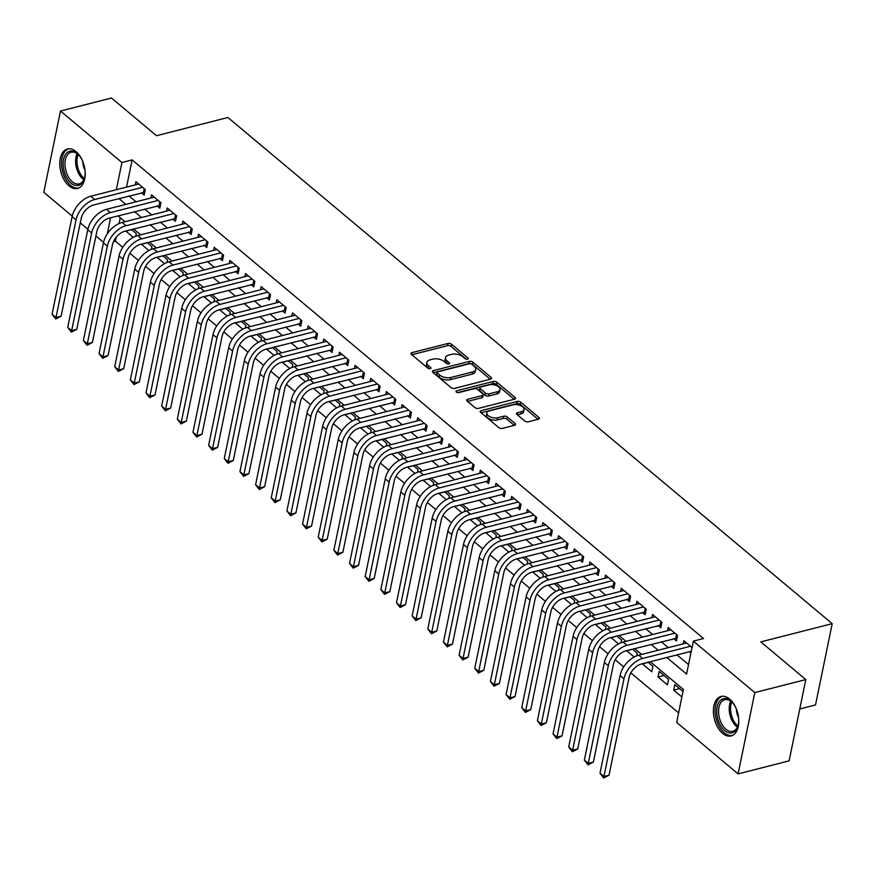 <?xml version="1.0" encoding="UTF-8"?>
<svg xmlns="http://www.w3.org/2000/svg" width="876" height="876" viewBox="0 0 876 876"><rect width="100%" height="100%" fill="white"/><g stroke="black" fill="none" stroke-linecap="round" stroke-linejoin="round"><path stroke-width="1.31" d="M467.521 359.16A1.796 0.92 11.6 0 0 468.211 358.623A1.796 0.92 11.6 0 0 467.85 357.901L451.523 344.224A2.562 1.314 11.6 0 0 447.986 343.458L411.939 352.656A2.562 1.314 11.6 0 0 410.964 353.422A2.562 1.314 11.6 0 0 411.468 354.451L427.795 368.128A1.796 0.92 11.6 0 0 430.28 368.665A1.796 0.92 11.6 0 0 430.959 368.128A1.796 0.92 11.6 0 0 430.598 367.405L428.484 365.642A8.202 4.194 11.6 0 1 426.864 362.357A8.202 4.194 11.6 0 1 429.985 359.883L432.985 359.116A8.202 4.194 11.6 0 1 444.307 361.602L446.421 363.376A1.796 0.92 11.6 0 0 448.895 363.912A1.796 0.92 11.6 0 0 449.585 363.376A1.796 0.92 11.6 0 0 449.224 362.653L447.11 360.89A8.202 4.194 11.6 0 1 445.49 357.605A8.202 4.194 11.6 0 1 448.6 355.13L451.611 354.364A8.202 4.194 11.6 0 1 462.933 356.85L465.046 358.623A1.796 0.92 11.6 0 0 467.521 359.16M722.58 733.332A20.367 12.045 75.7 0 1 713.414 712.352A20.367 12.045 75.7 0 1 721.068 696.464A20.367 12.045 75.7 0 1 729.62 699.059A20.367 12.045 75.7 0 1 738.786 720.05A20.367 12.045 75.7 0 1 731.132 735.928A20.367 12.045 75.7 0 1 722.58 733.332M68.974 185.854A20.367 12.045 75.7 0 1 59.809 164.874A20.367 12.045 75.7 0 1 67.463 148.986A20.367 12.045 75.7 0 1 76.015 151.581A20.367 12.045 75.7 0 1 85.18 172.572A20.367 12.045 75.7 0 1 77.526 188.45A20.367 12.045 75.7 0 1 68.974 185.854M524.768 421.006A2.562 1.314 11.6 0 0 528.305 421.783L538.411 419.199A2.562 1.314 11.6 0 0 539.386 418.432A2.562 1.314 11.6 0 0 538.882 417.403L520.749 402.215A2.562 1.314 11.6 0 0 517.212 401.438L481.165 410.636A2.562 1.314 11.6 0 0 480.19 411.413A2.562 1.314 11.6 0 0 480.694 412.432L498.827 427.619A2.562 1.314 11.6 0 0 502.364 428.397L514.584 425.287A2.562 1.314 11.6 0 0 515.559 424.51A2.562 1.314 11.6 0 0 515.055 423.48L507.292 416.987A2.562 1.314 11.6 0 0 503.755 416.209L497.699 417.753A6.855 3.515 11.6 0 1 490.286 416.921A6.855 3.515 11.6 0 1 486.87 412.935A6.855 3.515 11.6 0 1 489.476 410.866L513.205 404.811A6.855 3.515 11.6 0 1 520.618 405.643A6.855 3.515 11.6 0 1 524.034 409.629A6.855 3.515 11.6 0 1 521.428 411.698L517.475 412.705A2.562 1.314 11.6 0 0 516.501 413.483A2.562 1.314 11.6 0 0 517.004 414.501L524.768 421.006M72.226 216.131L43.8 192.315L60.488 111.033L111.493 98.013L156.497 135.714L227.913 117.493L832.2 623.668L760.795 641.889L805.8 679.59L754.794 692.598L738.107 773.891L676.666 722.415L683.422 689.467L650.31 661.719M60.488 111.033L121.928 162.498L116.344 189.709M666.8 657.515L686.587 674.082L693.343 641.133L703.548 638.527L132.134 159.903L121.928 162.498M693.343 641.133L754.794 692.598M490.626 379.166A2.562 1.314 11.6 0 0 491.6 378.399A2.562 1.314 11.6 0 0 491.097 377.37L472.963 362.182A2.562 1.314 11.6 0 0 469.416 361.405L433.368 370.603A2.562 1.314 11.6 0 0 432.405 371.38A2.562 1.314 11.6 0 0 432.908 372.41L451.041 387.597A2.562 1.314 11.6 0 0 454.578 388.375L490.626 379.166M496.856 382.199L514.989 397.386A2.562 1.314 11.6 0 1 515.493 398.416A2.562 1.314 11.6 0 1 514.519 399.182L478.471 408.38A2.562 1.314 11.6 0 1 474.934 407.614L467.171 401.109A2.562 1.314 11.6 0 1 466.667 400.08A2.562 1.314 11.6 0 1 467.642 399.314L482.26 395.58A2.562 1.314 11.6 0 0 483.234 394.813A2.562 1.314 11.6 0 0 482.731 393.784L477.573 389.47A2.562 1.314 11.6 0 0 474.036 388.692L458.816 392.579A1.796 0.92 11.6 0 1 456.878 392.36A1.796 0.92 11.6 0 1 455.991 391.32A1.796 0.92 11.6 0 1 456.67 390.773L493.319 381.421A2.562 1.314 11.6 0 1 496.856 382.199L496.407 384.4L514.168 399.281M681.889 696.978L673.699 690.113L679.59 688.613M658.04 677.006L659.168 671.509L668.563 679.382L667.435 684.868L658.04 677.006L663.931 675.505M648.141 662.278L652.905 666.264L651.777 671.761L642.382 663.888L648.273 662.387M634.18 657.022L626.734 650.78L632.614 649.28M618.522 643.904L611.076 637.662L616.967 636.162M602.874 630.797L595.417 624.555L601.308 623.044M587.216 617.679L579.759 611.437L585.65 609.937M571.557 604.571L564.111 598.33L570.002 596.819M555.899 591.453L548.453 585.212L554.344 583.712M540.251 578.335L532.794 572.094L538.685 570.594M524.593 565.228L517.147 558.987L523.038 557.486M508.934 552.11L501.488 545.868L507.379 544.368M493.287 539.003L485.83 532.761L491.721 531.261M477.628 525.885L470.182 519.643L476.062 518.143M461.97 512.778L454.524 506.536L460.415 505.025M446.322 499.659L438.865 493.418L444.756 491.918M430.663 486.552L423.207 480.311L429.098 478.8M415.005 473.434L407.559 467.193L413.45 465.693M399.346 460.316L391.9 454.075L397.792 452.574M383.699 447.209L376.242 440.967L382.133 439.467M368.04 434.091L360.594 427.849L366.486 426.349M352.382 420.984L344.936 414.742L350.827 413.242M336.734 407.866L329.277 401.624L335.169 400.124M321.076 394.758L313.63 388.517L319.51 387.006M305.417 381.64L297.971 375.399L303.863 373.899M289.77 368.533L282.313 362.292L288.204 360.781M274.111 355.415L266.654 349.174L272.546 347.673M258.453 342.297L251.007 336.055L256.898 334.555M242.794 329.19L235.348 322.948L241.239 321.448M227.147 316.072L219.69 309.83L225.581 308.33M211.488 302.965L204.042 296.723L209.933 295.223M195.83 289.846L188.384 283.605L194.275 282.105M180.182 276.739L172.725 270.498L178.616 268.987M164.524 263.621L157.078 257.38L162.958 255.88M148.865 250.514L141.419 244.273L147.31 242.761M141.43 192.797L144.179 195.085L145.306 189.599L135.911 181.726L135.265 184.891M157.089 205.904L159.826 208.203L160.954 202.706L151.559 194.844L150.913 197.998M172.747 219.022L175.485 221.31L176.613 215.825L167.217 207.951L166.571 211.116M188.406 232.129L191.143 234.429L192.271 228.932L182.876 221.07L182.23 224.223M204.053 245.247L206.791 247.536L207.919 242.05L198.534 234.177L197.877 237.341M219.712 258.354L222.449 260.654L223.577 255.157L214.182 247.295L213.536 250.448M235.37 271.472L238.108 273.761L239.236 268.275L229.84 260.402L229.194 263.566M251.018 284.58L253.766 286.879L254.883 281.382L245.499 273.52L244.842 276.674M266.676 297.698L269.414 299.997L270.542 294.5L261.147 286.627L260.5 289.792M282.335 310.805L285.072 313.104L286.2 307.618L276.805 299.745L276.159 302.91M297.982 323.923L300.731 326.222L301.859 320.725L292.464 312.863L291.817 316.017M313.641 337.041L316.378 339.33L317.506 333.844L308.111 325.971L307.465 329.135M329.299 350.148L332.037 352.448L333.165 346.951L323.77 339.089L323.124 342.242M344.958 363.266L347.695 365.555L348.823 360.069L339.428 352.196L338.782 355.36M360.605 376.373L363.343 378.673L364.471 373.176L355.087 365.314L354.43 368.467M376.264 389.491L379.001 391.78L380.129 386.294L370.734 378.421L370.088 381.586M391.922 402.599L394.66 404.898L395.788 399.401L386.393 391.539L385.747 394.693M407.57 415.717L410.318 418.016L411.435 412.519L402.051 404.646L401.394 407.811M423.228 428.824L425.966 431.123L427.094 425.637L417.699 417.764L417.053 420.929M438.887 441.942L441.624 444.241L442.752 438.745L433.357 430.882L432.711 434.036M454.535 455.06L457.283 457.349L458.411 451.863L449.016 443.99L448.37 447.154M470.193 468.167L472.93 470.467L474.058 464.97L464.663 457.108L464.017 460.261M485.851 481.285L488.589 483.574L489.717 478.088L480.322 470.215L479.676 473.379M501.51 494.392L504.248 496.692L505.375 491.195L495.98 483.333L495.334 486.487M517.158 507.511L519.895 509.799L521.023 504.313L511.639 496.44L510.982 499.605M532.816 520.618L535.554 522.917L536.681 517.42L527.286 509.558L526.64 512.712M548.475 533.736L551.212 536.035L552.34 530.538L542.945 522.665L542.299 525.83M564.122 546.843L566.871 549.143L567.987 543.657L558.603 535.784L557.946 538.948M579.781 559.961L582.518 562.261L583.646 556.764L574.251 548.902L573.605 552.055M595.439 573.079L598.177 575.368L599.304 569.882L589.909 562.009L589.263 565.173M611.087 586.186L613.835 588.486L614.963 582.989L605.568 575.127L604.922 578.28M626.745 599.304L629.483 601.593L630.611 596.107L621.215 588.234L620.569 591.399M642.404 612.412L645.141 614.711L646.269 609.214L636.874 601.352L636.228 604.506M658.062 625.53L660.8 627.818L661.928 622.332L652.532 614.459L651.886 617.624M673.71 638.637L676.447 640.936L677.575 635.439L668.191 627.577L667.534 630.731M132.134 159.903L126.549 187.114M129.068 195.95L136.043 201.798M144.726 209.057L151.701 214.905M160.374 222.175L167.36 228.023M176.032 235.283L183.007 241.13M191.691 248.401L198.666 254.248M207.338 261.519L214.324 267.355M222.997 274.626L229.972 280.473M238.655 287.744L245.63 293.58M254.303 300.851L261.289 306.699M269.961 313.969L276.947 319.817M285.62 327.076L292.595 332.924M301.278 340.195L308.253 346.042M316.926 353.302L323.912 359.149M332.584 366.42L339.56 372.267M348.243 379.538L355.218 385.374M363.89 392.645L370.876 398.492M379.549 405.763L386.524 411.6M395.207 418.87L402.183 424.718M410.855 431.988L417.841 437.836M426.513 445.096L433.5 450.943M442.172 458.214L449.147 464.061M457.83 471.321L464.806 477.168M473.478 484.439L480.464 490.286M489.136 497.557L496.112 503.393M504.795 510.664L511.77 516.511M520.443 523.782L527.429 529.619M536.101 536.889L543.076 542.737M551.76 550.008L558.735 555.855M567.407 563.115L574.393 568.962M583.066 576.233L590.052 582.08M598.724 589.34L605.699 595.187M614.383 602.458L621.358 608.305M630.03 615.576L637.016 621.413M645.689 628.683L652.664 634.531M661.347 641.801L668.322 647.638M676.995 654.909L688.536 664.577M689.368 651.755L690.901 653.036M683.192 643.849L683.838 640.684L692.029 647.55M116.278 237.155L115.446 241.185L122.749 247.306M129.878 253.274L138.408 260.413M145.536 266.381L154.066 273.531M161.195 279.499L169.725 286.638M176.843 292.606L185.373 299.756M192.501 305.724L201.031 312.863M208.159 318.831L216.69 325.981M223.807 331.949L232.337 339.1M239.466 345.067L247.996 352.207M255.124 358.175L263.654 365.325M270.772 371.293L279.302 378.432M286.43 384.4L294.96 391.55M302.089 397.518L310.619 404.657M317.747 410.625L326.277 417.775M333.395 423.743L341.925 430.882M349.053 436.85L357.583 444.001M364.712 449.968L373.242 457.119M380.359 463.086L388.889 470.226M396.018 476.194L404.548 483.344M411.676 489.312L420.206 496.451M427.335 502.419L435.854 509.569M442.982 515.537L451.512 522.676M458.641 528.644L467.171 535.794M474.299 541.762L482.829 548.902M489.947 554.869L498.477 562.02M505.605 567.987L514.135 575.138M521.264 581.106L529.794 588.245M536.911 594.213L545.441 601.363M552.57 607.331L561.1 614.47M568.228 620.438L576.758 627.588M583.887 633.556L592.406 640.695M599.534 646.663L608.064 653.814M615.193 659.781L623.723 666.921M630.851 672.888L678.615 712.9M120.264 217.741L119.07 223.533M125.794 231.001L133.218 237.396M135.725 236.224L136.284 233.531L131.52 229.534M151.384 249.342L151.942 246.649L147.168 242.652M167.042 262.45L167.59 259.756L162.826 255.77M182.69 275.568L183.248 272.874L178.485 268.877M198.348 288.675L198.907 285.981L194.133 281.995M214.007 301.793L214.554 299.099L209.791 295.103M229.665 314.9L230.213 312.206L225.45 308.221M245.313 328.018L245.871 325.325L241.108 321.328M260.971 341.136L261.53 338.432L256.756 334.446M276.63 354.243L277.177 351.55L272.414 347.553M292.277 367.362L292.836 364.668L288.073 360.671M307.936 380.469L308.494 377.775L303.72 373.789M323.594 393.587L324.142 390.893L319.379 386.896M339.253 406.694L339.8 404L335.037 400.014M354.9 419.812L355.459 417.118L350.685 413.122M370.559 432.919L371.106 430.225L366.343 426.24M386.217 446.037L386.765 443.344L382.002 439.347M401.865 459.155L402.423 456.451L397.66 452.465M417.524 472.263L418.082 469.569L413.308 465.572M433.182 485.381L433.73 482.687L428.966 478.69M448.83 498.488L449.388 495.794L444.625 491.808M464.488 511.606L465.046 508.912L460.272 504.915M480.147 524.713L480.694 522.019L475.931 518.034M495.805 537.831L496.353 535.137L491.589 531.141M511.453 550.938L512.011 548.245L507.237 544.259M527.111 564.056L527.659 561.363L522.895 557.366M542.77 577.174L543.317 574.47L538.554 570.484M558.417 590.282L558.976 587.588L554.212 583.591M574.076 603.4L574.634 600.706L569.86 596.709M589.734 616.507L590.282 613.813L585.518 609.827M605.382 629.625L605.94 626.931L601.177 622.935M621.04 642.732L621.599 640.038L616.824 636.053M636.699 655.85L637.246 653.157L632.483 649.16M673.699 690.113L674.827 684.627L683.017 691.482M799.766 708.969L815.512 704.95L832.2 623.668M805.8 679.59L789.112 760.872L738.107 773.891M115.446 241.185L113.464 241.688M103.532 242.356L95.911 235.972M87.885 229.238L80.263 222.854M110.584 217.774L107.266 233.925M641.626 654.46L634.651 648.612M625.979 641.341L618.993 635.494M610.32 628.223L603.345 622.387M594.662 615.116L587.687 609.269M579.014 601.998L572.028 596.151M563.356 588.891L556.37 583.044M547.697 575.773L540.722 569.926M532.039 562.666L525.063 556.818M516.391 549.548L509.405 543.7M500.733 536.44L493.757 530.593M485.074 523.322L478.099 517.475M469.426 510.204L462.44 504.368M453.768 497.097L446.793 491.25M438.11 483.979L431.134 478.132M422.462 470.872L415.476 465.025M406.803 457.754L399.817 451.906M391.145 444.647L384.17 438.799M375.486 431.529L368.511 425.681M359.839 418.421L352.853 412.574M344.18 405.303L337.205 399.456M328.522 392.185L321.547 386.349M312.874 379.078L305.888 373.231M297.216 365.96L290.241 360.113M281.557 352.853L274.582 347.005M265.91 339.735L258.924 333.887M250.251 326.628L243.265 320.78M234.593 313.509L227.618 307.662M218.934 300.402L211.959 294.555M203.287 287.284L196.301 281.437M187.628 274.166L180.653 268.33M171.97 261.059L164.995 255.212M156.322 247.941L149.336 242.094M140.664 234.834L133.689 228.986M125.005 221.716L118.03 215.868M118.862 198.545L125.848 204.393M134.521 211.663L141.496 217.511M150.179 224.782L157.154 230.618M165.827 237.889L172.813 243.736M181.485 251.007L188.46 256.854M197.144 264.114L204.119 269.961M212.791 277.232L219.777 283.079M228.45 290.339L235.425 296.187M244.108 303.457L251.084 309.305M259.767 316.565L266.742 322.412M275.414 329.683L282.4 335.53M291.073 342.801L298.048 348.637M306.731 355.908L313.707 361.755M322.379 369.026L329.365 374.873M338.037 382.133L345.013 387.98M353.696 395.251L360.671 401.099M369.344 408.358L376.33 414.206M385.002 421.476L391.988 427.324M400.66 434.584L407.636 440.431M416.319 447.702L423.294 453.549M431.967 460.82L438.953 466.656M447.625 473.927L454.6 479.774M463.284 487.045L470.259 492.892M478.931 500.152L485.917 506M494.59 513.27L501.565 519.118M510.248 526.377L517.223 532.225M525.896 539.496L532.882 545.343M541.554 552.603L548.54 558.45M557.213 565.721L564.188 571.568M572.871 578.839L579.846 584.675M588.519 591.946L595.505 597.793M604.177 605.064L611.152 610.911M619.836 618.171L626.811 624.019M635.483 631.289L642.469 637.137M651.142 644.397L658.117 650.244M125.761 231.154L131.652 229.654M445.49 357.605L445.041 359.795A8.202 4.194 11.6 0 0 446.661 363.08L447.11 360.89M447.658 363.923L446.661 363.08M426.864 362.357L426.415 364.547A8.202 4.194 11.6 0 0 428.035 367.832L428.484 365.642M429.032 368.676L428.035 367.832M466.284 359.171L451.074 346.425A2.562 1.314 11.6 0 0 447.537 345.648L411.84 354.758M490.275 379.264L472.514 364.383A2.562 1.314 11.6 0 0 468.967 363.606L433.281 372.716M471.846 364.317A1.796 0.92 11.6 0 0 469.372 363.77L437.726 371.851A1.796 0.92 11.6 0 0 437.047 372.388A1.796 0.92 11.6 0 0 437.398 373.11L439.632 374.972A8.202 4.194 11.6 0 0 450.954 377.457L472.58 371.939A8.202 4.194 11.6 0 0 475.701 369.464A8.202 4.194 11.6 0 0 474.08 366.179L471.846 364.317M437.047 372.388L436.598 374.589A1.796 0.92 11.6 0 0 436.949 375.3L437.398 373.11M475.701 369.464L475.252 371.665A8.202 4.194 11.6 0 1 472.131 374.129L450.505 379.647A8.202 4.194 11.6 0 1 439.183 377.173L436.949 375.3M467.543 401.416L481.811 397.781A2.562 1.314 11.6 0 0 482.785 397.003L483.234 394.813M457.677 392.601L492.86 383.622L493.319 381.421M497.426 391.703A6.855 3.515 11.6 0 0 500.032 389.645A6.855 3.515 11.6 0 0 496.615 385.648A6.855 3.515 11.6 0 0 489.213 384.827L480.847 386.951A2.562 1.314 11.6 0 0 479.873 387.729A2.562 1.314 11.6 0 0 480.376 388.758L485.534 393.061A2.562 1.314 11.6 0 0 489.071 393.839L497.426 391.703L496.977 393.904A6.855 3.515 11.6 0 0 499.583 391.846L500.032 389.645M479.873 387.729L479.424 389.93A2.562 1.314 11.6 0 0 479.928 390.948L480.376 388.758M496.977 393.904L488.622 396.04A2.562 1.314 11.6 0 1 485.074 395.262L479.928 390.948M496.407 384.4A2.562 1.314 11.6 0 0 492.86 383.622M524.034 409.629L523.574 411.829A6.855 3.515 11.6 0 1 520.979 413.899L517.377 414.819M486.87 412.935L486.421 415.125A6.855 3.515 11.6 0 0 489.837 419.122A6.855 3.515 11.6 0 0 497.24 419.954L497.699 417.753M514.234 425.375L506.843 419.177A2.562 1.314 11.6 0 0 503.306 418.41L497.24 419.954M538.061 419.286L520.3 404.416A2.562 1.314 11.6 0 0 516.763 403.639L481.066 412.749M144.748 192.271L93.59 204.995A13.052 8.136 130 0 0 81.139 218.584L61.09 316.236L55.757 319.017L52.078 314.265L72.117 216.613A19.579 12.198 -50 0 1 90.808 196.235L138.649 184.026M52.078 314.265L55.987 317.539L76.037 219.887A19.579 12.198 -50 0 1 94.718 199.509L142.558 187.3M55.757 319.017L55.987 317.539L61.09 316.236M143.489 192.271L144.222 188.69M85.06 170.831A17.619 10.424 75.7 0 1 84.49 178.025A17.619 10.424 75.7 0 1 71.087 183.128A17.619 10.424 75.7 0 1 63.554 159.454A17.619 10.424 75.7 0 1 77.176 153.475A17.619 10.424 75.7 0 1 78.566 154.8A17.619 10.424 75.7 0 1 82.508 160.845M78.917 155.183A16.316 9.647 -104.3 0 0 77.964 154.318A16.316 9.647 -104.3 0 0 71.109 152.227A16.316 9.647 -104.3 0 0 64.988 164.962A16.316 9.647 -104.3 0 0 72.325 181.77A16.316 9.647 -104.3 0 0 79.179 183.851A16.316 9.647 -104.3 0 0 84.611 177.521M82.793 161.534A11.618 6.866 -104.3 0 0 84.972 170.097M68.843 148.778A20.236 11.968 -104.3 0 0 61.539 164.721A20.236 11.968 -104.3 0 0 70.627 185.329A20.236 11.968 -104.3 0 0 78.84 187.979M738.665 718.309A17.619 10.424 75.7 0 1 738.096 725.503A17.619 10.424 75.7 0 1 727.2 732.248A17.619 10.424 75.7 0 1 717.061 715.528A17.619 10.424 75.7 0 1 720.652 700.165A17.619 10.424 75.7 0 1 732.172 702.278A17.619 10.424 75.7 0 1 736.114 708.323M732.522 702.662A16.316 9.647 -104.3 0 0 724.715 699.705A16.316 9.647 -104.3 0 0 718.867 715.287A16.316 9.647 -104.3 0 0 732.785 731.329A16.316 9.647 -104.3 0 0 738.216 725M736.398 709.012A11.618 6.866 -104.3 0 0 736.606 711.553A11.618 6.866 -104.3 0 0 738.577 717.575M722.448 696.256A20.236 11.968 -104.3 0 0 715.473 715.495A20.236 11.968 -104.3 0 0 732.445 735.457M160.407 205.389L109.248 218.113A13.052 8.136 130 0 0 96.787 231.702L76.749 329.354L71.416 332.135L67.726 327.372L87.775 229.72A19.579 12.198 -50 0 1 106.456 209.342L154.307 197.133M67.726 327.372L71.646 330.657L91.684 233.005A19.579 12.198 -50 0 1 110.376 212.616L158.217 200.407M71.416 332.135L71.646 330.657L76.749 329.354M159.147 205.378L159.881 201.798M176.065 218.496L124.907 231.231A13.052 8.136 130 0 0 112.446 244.809L92.396 342.461L87.074 345.243L83.384 340.49L103.434 242.838A19.579 12.198 -50 0 1 122.114 222.46L169.955 210.251M83.384 340.49L87.304 343.764L107.343 246.112A19.579 12.198 -50 0 1 126.024 225.734L173.875 213.525M87.074 345.243L87.304 343.764L92.396 342.461M174.795 218.496L175.529 214.916M191.713 231.614L140.554 244.338A13.052 8.136 130 0 0 128.104 257.927L108.055 355.579L102.722 358.361L99.043 353.597L119.081 255.945A19.579 12.198 -50 0 1 137.773 235.567L185.613 223.358M99.043 353.597L102.952 356.882L123.001 259.23A19.579 12.198 -50 0 1 141.682 238.852L189.523 226.643M102.722 358.361L102.952 356.882L108.055 355.579M190.453 231.603L191.187 228.034M207.371 244.722L156.213 257.456A13.052 8.136 130 0 0 143.752 271.045L123.713 368.686L118.38 371.479L114.701 366.715L134.74 269.063A19.579 12.198 -50 0 1 153.42 248.685L201.272 236.476M114.701 366.715L118.61 369.99L138.66 272.337A19.579 12.198 -50 0 1 157.341 251.959L205.181 239.75M118.38 371.479L118.61 369.99L123.713 368.686M206.112 244.722L206.845 241.141M223.03 257.84L171.871 270.564A13.052 8.136 130 0 0 159.41 284.152L139.372 381.805L134.039 384.586L130.349 379.823L150.398 282.181A19.579 12.198 -50 0 1 169.079 261.793L216.919 249.583M130.349 379.823L134.269 383.108L154.307 285.456A19.579 12.198 -50 0 1 172.999 265.078L220.84 252.868M134.039 384.586L134.269 383.108L139.372 381.805M221.759 257.829L222.493 254.259M238.688 270.947L187.519 283.682A13.052 8.136 130 0 0 175.069 297.271L155.019 394.923L149.686 397.704L146.007 392.941L166.057 295.289A19.579 12.198 -50 0 1 184.737 274.911L232.578 262.701M146.007 392.941L149.916 396.215L169.966 298.574A19.579 12.198 -50 0 1 188.647 278.185L236.498 265.976M149.686 397.704L149.916 396.215L155.019 394.923M237.418 270.947L238.152 267.366M254.336 284.065L203.177 296.789A13.052 8.136 130 0 0 190.716 310.378L170.678 408.03L165.345 410.811L161.666 406.059L181.704 308.407A19.579 12.198 -50 0 1 200.396 288.018L248.236 275.809M161.666 406.059L165.575 409.333L185.624 311.681A19.579 12.198 -50 0 1 204.305 291.303L252.146 279.094M165.345 410.811L165.575 409.333L170.678 408.03M253.076 284.065L253.81 280.484M269.994 297.183L218.836 309.907A13.052 8.136 130 0 0 206.375 323.496L186.336 421.148L181.004 423.929L177.313 419.166L197.363 321.514A19.579 12.198 -50 0 1 216.043 301.136L263.895 288.927M177.313 419.166L181.233 422.44L201.272 324.799A19.579 12.198 -50 0 1 219.964 304.41L267.804 292.201M181.004 423.929L181.233 422.44L186.336 421.148M268.724 297.172L269.469 293.591M285.653 310.29L234.483 323.014A13.052 8.136 130 0 0 222.033 336.603L201.984 434.255L196.662 437.036L192.972 432.284L213.021 334.632A19.579 12.198 -50 0 1 231.702 314.254L279.543 302.045M192.972 432.284L196.892 435.558L216.93 337.906A19.579 12.198 -50 0 1 235.611 317.528L283.463 305.319M196.662 437.036L196.892 435.558L201.984 434.255M284.382 310.29L285.116 306.709M301.3 323.408L250.142 336.132A13.052 8.136 130 0 0 237.692 349.721L217.642 447.373L212.31 450.155L208.63 445.391L228.669 347.739A19.579 12.198 -50 0 1 247.361 327.361L295.201 315.152M208.63 445.391L212.539 448.676L232.589 351.024A19.579 12.198 -50 0 1 251.27 330.635L299.11 318.426M212.31 450.155L212.539 448.676L217.642 447.373M300.041 323.397L300.775 319.817M316.959 336.515L265.8 349.25A13.052 8.136 130 0 0 253.339 362.828L233.301 460.48L227.968 463.262L224.289 458.509L244.327 360.857A19.579 12.198 -50 0 1 263.008 340.479L310.86 328.27M224.289 458.509L228.198 461.783L248.236 364.131A19.579 12.198 -50 0 1 266.928 343.753L314.769 331.544M227.968 463.262L228.198 461.783L233.301 460.48M315.699 336.515L316.433 332.935M332.617 349.634L281.459 362.357A13.052 8.136 130 0 0 268.998 375.946L248.948 473.598L243.627 476.38L239.936 471.616L259.986 373.964A19.579 12.198 -50 0 1 278.667 353.586L326.507 341.377M239.936 471.616L243.856 474.901L263.895 377.249A19.579 12.198 -50 0 1 282.576 356.871L330.427 344.662M243.627 476.38L243.856 474.901L248.948 473.598M331.347 349.623L332.081 346.053M348.265 362.741L297.106 375.475A13.052 8.136 130 0 0 284.656 389.064L264.607 486.706L259.274 489.498L255.595 484.735L275.633 387.082A19.579 12.198 -50 0 1 294.325 366.705L342.166 354.495M255.595 484.735L259.504 488.009L279.553 390.357A19.579 12.198 -50 0 1 298.234 369.979L346.075 357.769M259.274 489.498L259.504 488.009L264.607 486.706M347.005 362.741L347.739 359.16M363.923 375.859L312.765 388.583A13.052 8.136 130 0 0 300.304 402.172L280.265 499.824L274.933 502.605L271.253 497.842L291.292 400.201A19.579 12.198 -50 0 1 309.973 379.812L357.824 367.602M271.253 497.842L275.163 501.127L295.212 403.475A19.579 12.198 -50 0 1 313.893 383.097L361.733 370.887M274.933 502.605L275.163 501.127L280.265 499.824M362.664 375.848L363.398 372.278M379.582 388.966L328.423 401.701A13.052 8.136 130 0 0 315.962 415.29L295.924 512.931L290.591 515.723L286.901 510.96L306.95 413.308A19.579 12.198 -50 0 1 325.631 392.93L373.472 380.721M286.901 510.96L290.821 514.234L310.86 416.593A19.579 12.198 -50 0 1 329.551 396.204L377.392 383.995M290.591 515.723L290.821 514.234L295.924 512.931M378.312 388.966L379.045 385.385M395.24 402.084L344.071 414.808A13.052 8.136 130 0 0 331.621 428.397L311.571 526.049L306.239 528.83L302.559 524.078L322.609 426.426A19.579 12.198 -50 0 1 341.29 406.037L389.13 393.828M302.559 524.078L306.469 527.352L326.518 429.7A19.579 12.198 -50 0 1 345.199 409.322L393.05 397.113M306.239 528.83L306.469 527.352L311.571 526.049M393.97 402.084L394.704 398.503M410.888 415.191L359.729 427.926A13.052 8.136 130 0 0 347.279 441.515L327.23 539.167L321.897 541.948L318.218 537.185L338.256 439.533A19.579 12.198 -50 0 1 356.948 419.155L404.789 406.946M318.218 537.185L322.127 540.459L342.177 442.818A19.579 12.198 -50 0 1 360.857 422.429L408.698 410.22M321.897 541.948L322.127 540.459L327.23 539.167M409.629 415.191L410.362 411.61M426.546 428.309L375.388 441.033A13.052 8.136 130 0 0 362.927 454.622L342.888 552.274L337.556 555.055L333.865 550.303L353.915 452.651A19.579 12.198 -50 0 1 372.596 432.273L420.447 420.064M333.865 550.303L337.786 553.577L357.824 455.925A19.579 12.198 -50 0 1 376.516 435.547L424.356 423.338M337.556 555.055L337.786 553.577L342.888 552.274M425.276 428.309L426.021 424.729M442.205 441.427L391.035 454.151A13.052 8.136 130 0 0 378.585 467.74L358.536 565.392L353.214 568.174L349.524 563.41L369.573 465.758A19.579 12.198 -50 0 1 388.254 445.38L436.095 433.171M349.524 563.41L353.444 566.695L373.483 469.043A19.579 12.198 -50 0 1 392.163 448.654L440.015 436.445M353.214 568.174L353.444 566.695L358.536 565.392M440.935 441.416L441.668 437.836M457.852 454.535L406.694 467.269A13.052 8.136 130 0 0 394.244 480.847L374.194 578.499L368.862 581.281L365.183 576.528L385.221 478.876A19.579 12.198 -50 0 1 403.913 458.498L451.753 446.289M365.183 576.528L369.092 579.803L389.141 482.15A19.579 12.198 -50 0 1 407.822 461.772L455.662 449.563M368.862 581.281L369.092 579.803L374.194 578.499M456.593 454.535L457.327 450.954M473.511 467.653L422.352 480.376A13.052 8.136 130 0 0 409.891 493.965L389.853 591.618L384.52 594.399L380.841 589.636L400.88 491.983A19.579 12.198 -50 0 1 419.56 471.606L467.412 459.396M380.841 589.636L384.75 592.921L404.8 495.269A19.579 12.198 -50 0 1 423.48 474.891L471.321 462.681M384.52 594.399L384.75 592.921L389.853 591.618M472.252 467.642L472.985 464.072M489.169 480.76L438.011 493.495A13.052 8.136 130 0 0 425.55 507.084L405.5 604.725L400.179 607.517L396.489 602.754L416.538 505.102A19.579 12.198 -50 0 1 435.219 484.724L483.059 472.514M396.489 602.754L400.409 606.028L420.447 508.376A19.579 12.198 -50 0 1 439.128 487.998L486.979 475.788M400.179 607.517L400.409 606.028L405.5 604.725M487.899 480.76L488.633 477.179M504.817 493.878L453.659 506.602A13.052 8.136 130 0 0 441.208 520.191L421.159 617.843L415.826 620.624L412.147 615.861L432.186 518.22A19.579 12.198 -50 0 1 450.877 497.831L498.718 485.622M412.147 615.861L416.056 619.146L436.106 521.494A19.579 12.198 -50 0 1 454.786 501.116L502.627 488.907M415.826 620.624L416.056 619.146L421.159 617.843M503.558 493.867L504.291 490.297M520.475 506.985L469.317 519.72A13.052 8.136 130 0 0 456.856 533.309L436.817 630.95L431.485 633.742L427.806 628.979L447.844 531.327A19.579 12.198 -50 0 1 466.525 510.949L514.376 498.74M427.806 628.979L431.715 632.253L451.764 534.612A19.579 12.198 -50 0 1 470.445 514.223L518.285 502.014M431.485 633.742L431.715 632.253L436.817 630.95M519.216 506.985L519.95 503.404M536.134 520.103L484.975 532.827A13.052 8.136 130 0 0 472.514 546.416L452.476 644.068L447.143 646.849L443.453 642.097L463.503 544.445A19.579 12.198 -50 0 1 482.183 524.056L530.024 511.847M443.453 642.097L447.373 645.371L467.412 547.719A19.579 12.198 -50 0 1 486.103 527.341L533.944 515.132M447.143 646.849L447.373 645.371L452.476 644.068M534.864 520.103L535.597 516.522M551.792 533.21L500.623 545.945A13.052 8.136 130 0 0 488.173 559.534L468.123 657.186L462.791 659.967L459.112 655.204L479.161 557.552A19.579 12.198 -50 0 1 497.842 537.174L545.682 524.965M459.112 655.204L463.021 658.478L483.07 560.837A19.579 12.198 -50 0 1 501.751 540.448L549.602 528.239M462.791 659.967L463.021 658.478L468.123 657.186M550.522 533.21L551.256 529.63M567.44 546.328L516.282 559.052A13.052 8.136 130 0 0 503.831 572.641L483.782 670.293L478.449 673.075L474.77 668.322L494.809 570.67A19.579 12.198 -50 0 1 513.5 550.292L561.341 538.083M474.77 668.322L478.679 671.596L498.729 573.944A19.579 12.198 -50 0 1 517.409 553.566L565.25 541.357M478.449 673.075L478.679 671.596L483.782 670.293M566.181 546.328L566.914 542.748M583.098 559.446L531.94 572.17A13.052 8.136 130 0 0 519.479 585.759L499.44 683.411L494.108 686.193L490.418 681.429L510.467 583.777A19.579 12.198 -50 0 1 529.148 563.399L576.999 551.19M490.418 681.429L494.338 684.714L514.376 587.062A19.579 12.198 -50 0 1 533.068 566.673L580.908 554.464M494.108 686.193L494.338 684.714L499.44 683.411M581.828 559.435L582.573 555.855M598.757 572.554L547.588 585.288A13.052 8.136 130 0 0 535.137 598.866L515.088 696.519L509.766 699.3L506.076 694.548L526.126 596.895A19.579 12.198 -50 0 1 544.806 576.518L592.647 564.308M506.076 694.548L509.996 697.822L530.035 600.169A19.579 12.198 -50 0 1 548.715 579.792L596.567 567.582M509.766 699.3L509.996 697.822L515.088 696.519M597.487 572.554L598.22 568.973M614.404 585.672L563.246 598.396A13.052 8.136 130 0 0 550.796 611.985L530.746 709.637L525.414 712.418L521.735 707.655L541.773 610.003A19.579 12.198 -50 0 1 560.465 589.625L608.305 577.415M521.735 707.655L525.644 710.94L545.693 613.288A19.579 12.198 -50 0 1 564.374 592.91L612.215 580.7M525.414 712.418L525.644 710.94L530.746 709.637M613.145 585.661L613.879 582.091M630.063 598.779L578.905 611.514A13.052 8.136 130 0 0 566.443 625.103L546.405 722.744L541.072 725.536L537.393 720.773L557.432 623.121A19.579 12.198 -50 0 1 576.112 602.743L623.964 590.533M537.393 720.773L541.302 724.047L561.352 626.395A19.579 12.198 -50 0 1 580.032 606.017L627.873 593.808M541.072 725.536L541.302 724.047L546.405 722.744M628.804 598.779L629.537 595.198M645.721 611.897L594.563 624.621A13.052 8.136 130 0 0 582.102 638.21L562.053 735.862L556.731 738.643L553.041 733.88L573.09 636.239A19.579 12.198 -50 0 1 591.771 615.85L639.611 603.641M553.041 733.88L556.961 737.165L576.999 639.513A19.579 12.198 -50 0 1 595.691 619.135L643.532 606.926M556.731 738.643L556.961 737.165L562.053 735.862M644.451 611.886L645.185 608.316M661.369 625.004L610.211 637.739A13.052 8.136 130 0 0 597.76 651.328L577.711 748.969L572.378 751.761L568.699 746.998L588.738 649.346A19.579 12.198 -50 0 1 607.429 628.968L655.27 616.759M568.699 746.998L572.608 750.272L592.658 652.631A19.579 12.198 -50 0 1 611.338 632.242L659.179 620.033M572.378 751.761L572.608 750.272L577.711 748.969M660.11 625.004L660.843 621.423M677.028 638.122L625.869 650.846A13.052 8.136 130 0 0 613.408 664.435L593.37 762.087L588.037 764.868L584.358 760.116L604.396 662.464A19.579 12.198 -50 0 1 623.077 642.075L670.928 629.866M584.358 760.116L588.267 763.39L608.316 665.738A19.579 12.198 -50 0 1 626.997 645.36L674.838 633.151M588.037 764.868L588.267 763.39L593.37 762.087M675.768 638.122L676.502 634.542M691.263 651.273L641.528 663.964A13.052 8.136 130 0 0 629.067 677.553L609.028 775.205L603.695 777.987L600.005 773.223L620.055 675.571A19.579 12.198 -50 0 1 638.735 655.193L686.576 642.984M600.005 773.223L603.925 776.497L623.964 678.856A19.579 12.198 -50 0 1 642.655 658.467L690.496 646.258M603.695 777.987L603.925 776.497L609.028 775.205M467.598 359.138L467.85 357.901M430.346 368.654L430.598 367.405M448.972 363.901L449.224 362.653M411.556 354.517L411.939 352.656M447.537 345.648L447.986 343.458M451.074 346.425L451.523 344.224M432.985 372.475L433.368 370.603M468.967 363.606L469.416 361.405M472.514 364.383L472.963 362.182M490.724 379.144L491.097 377.37M439.183 377.173L439.632 374.972M450.505 379.647L450.954 377.457M472.131 374.129L472.58 371.939M514.628 399.16L514.989 397.386M467.258 401.175L467.642 399.314M481.811 397.781L482.26 395.58M456.396 392.076L456.67 390.773M485.074 395.262L485.534 393.061M488.622 396.04L489.071 393.839M517.092 414.578L517.475 412.705M520.979 413.899L521.428 411.698M503.306 418.41L503.755 416.209M506.843 419.177L507.292 416.987M514.683 425.254L515.055 423.48M480.782 412.508L481.165 410.636M516.763 403.639L517.212 401.438M520.3 404.416L520.749 402.215M538.521 419.177L538.882 417.403M90.808 196.235L94.718 199.509M72.117 216.613L76.037 219.887M83.778 179.7A16.316 9.647 75.7 0 1 82.957 179.065A16.316 9.647 75.7 0 1 77.143 153.683M78.139 154.461A15.779 9.329 -104.3 0 0 84.063 178.354A15.779 9.329 -104.3 0 0 84.282 178.529M737.384 727.168A16.316 9.647 75.7 0 1 729.5 712.571A16.316 9.647 75.7 0 1 730.748 701.161M731.745 701.939A15.779 9.329 -104.3 0 0 730.836 712.33A15.779 9.329 -104.3 0 0 737.888 726.007M106.456 209.342L110.376 212.616M87.775 229.72L91.684 233.005M122.114 222.46L126.024 225.734M103.434 242.838L107.343 246.112M137.773 235.567L141.682 238.852M119.081 255.945L123.001 259.23M153.42 248.685L157.341 251.959M134.74 269.063L138.66 272.337M169.079 261.793L172.999 265.078M150.398 282.181L154.307 285.456M184.737 274.911L188.647 278.185M166.057 295.289L169.966 298.574M200.396 288.018L204.305 291.303M181.704 308.407L185.624 311.681M216.043 301.136L219.964 304.41M197.363 321.514L201.272 324.799M231.702 314.254L235.611 317.528M213.021 334.632L216.93 337.906M247.361 327.361L251.27 330.635M228.669 347.739L232.589 351.024M263.008 340.479L266.928 343.753M244.327 360.857L248.236 364.131M278.667 353.586L282.576 356.871M259.986 373.964L263.895 377.249M294.325 366.705L298.234 369.979M275.633 387.082L279.553 390.357M309.973 379.812L313.893 383.097M291.292 400.201L295.212 403.475M325.631 392.93L329.551 396.204M306.95 413.308L310.86 416.593M341.29 406.037L345.199 409.322M322.609 426.426L326.518 429.7M356.948 419.155L360.857 422.429M338.256 439.533L342.177 442.818M372.596 432.273L376.516 435.547M353.915 452.651L357.824 455.925M388.254 445.38L392.163 448.654M369.573 465.758L373.483 469.043M403.913 458.498L407.822 461.772M385.221 478.876L389.141 482.15M419.56 471.606L423.48 474.891M400.88 491.983L404.8 495.269M435.219 484.724L439.128 487.998M416.538 505.102L420.447 508.376M450.877 497.831L454.786 501.116M432.186 518.22L436.106 521.494M466.525 510.949L470.445 514.223M447.844 531.327L451.764 534.612M482.183 524.056L486.103 527.341M463.503 544.445L467.412 547.719M497.842 537.174L501.751 540.448M479.161 557.552L483.07 560.837M513.5 550.292L517.409 553.566M494.809 570.67L498.729 573.944M529.148 563.399L533.068 566.673M510.467 583.777L514.376 587.062M544.806 576.518L548.715 579.792M526.126 596.895L530.035 600.169M560.465 589.625L564.374 592.91M541.773 610.003L545.693 613.288M576.112 602.743L580.032 606.017M557.432 623.121L561.352 626.395M591.771 615.85L595.691 619.135M573.09 636.239L576.999 639.513M607.429 628.968L611.338 632.242M588.738 649.346L592.658 652.631M623.077 642.075L626.997 645.36M604.396 662.464L608.316 665.738M638.735 655.193L642.655 658.467M620.055 675.571L623.964 678.856"/></g></svg>
